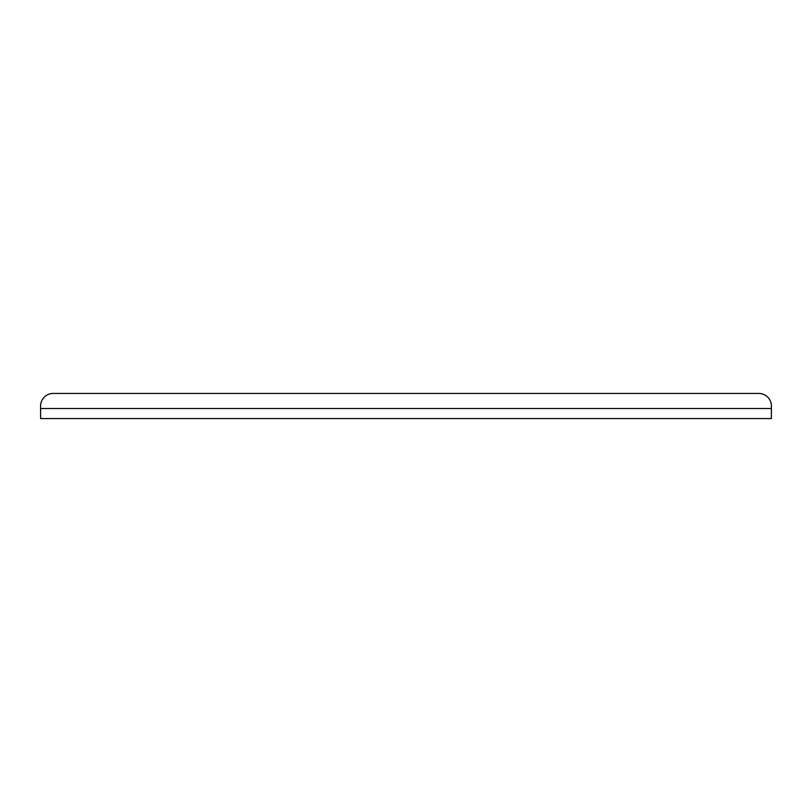 <?xml version="1.0" encoding="UTF-8"?>
<svg xmlns="http://www.w3.org/2000/svg" width="812" height="812" viewBox="0 0 812 812"><rect width="100%" height="100%" fill="white"/><g stroke="black" fill="none" stroke-linecap="round" stroke-linejoin="round"><path stroke-width="1.22" d="M771.4 418.556L40.6 418.556L40.6 406L40.6 408.507L771.4 408.507L771.4 418.556M771.4 408.507L771.4 406A12.556 12.556 0 0 0 758.844 393.444L53.156 393.444A12.556 12.556 0 0 0 40.6 406M53.156 393.444L758.844 393.444"/></g></svg>
